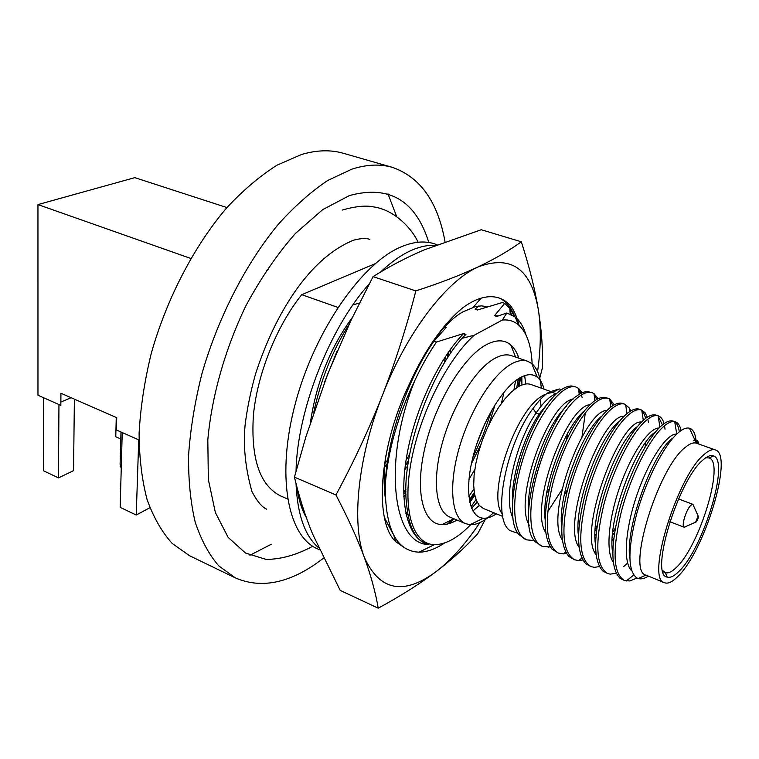 <?xml version="1.0" encoding="UTF-8"?>
<svg xmlns="http://www.w3.org/2000/svg" width="759" height="759" viewBox="0 0 759 759"><rect width="100%" height="100%" fill="white"/><g stroke="black" fill="none" stroke-linecap="round" stroke-linejoin="round"><path stroke-width="1.14" d="M662.654 570.483L665.339 572.675C668.233 573.567 671.867 571.859 676.25 567.552C699.494 546.309 725.025 462.582 709.181 457.952L705.718 457.791M678.698 571.612C703.119 549.061 730.073 460.931 713.536 455.912C710.917 454.802 707.54 456.036 703.403 459.622C678.508 478.976 649.144 575.654 667.227 577.106C670.273 578.007 674.096 576.176 678.698 571.612M704.637 454.043C708.953 450.324 712.511 448.948 715.32 449.926C734.048 454.375 704.561 551.689 677.559 576.764C672.294 582.011 667.958 584.013 664.561 582.751C645.33 580.028 677.626 474.811 704.637 454.043M664.561 582.751L645.985 575.132C626.251 571.831 658.015 467.516 685.51 447.193C689.865 443.579 693.498 442.25 696.392 443.209L715.32 449.926M695.111 440.552L693.717 440.267L695.178 440.571L699.077 444.167M693.717 440.267L694.883 439.935C696.857 439.679 698.195 441.064 698.887 444.091M696.278 443.171C695.813 435.201 693.887 430.344 690.5 428.617L689.457 428.228C686.174 427.374 682.104 429.167 677.246 433.607C663.708 446.15 646.421 479.346 636.867 513.255C627.693 548.966 627.627 570.502 636.668 577.855L638.148 578.51C641.08 579.402 644.495 578.605 648.404 576.128M675.453 421.881L673.309 421.131C670.112 420.069 666.117 421.634 661.326 425.827C647.759 437.915 630.084 471.386 620.075 507.325C610.445 545.256 610.502 568.975 620.245 578.472L624.259 580.426C613.092 573.358 612.124 550.427 621.355 511.623C631.071 474.717 649.524 439.044 663.508 426.596C667.911 422.725 671.639 421.084 674.694 421.672L675.453 421.881C678.195 422.896 680.064 425.78 681.07 430.533M636.991 578.035L629.818 580.958L624.259 580.426M623.68 566.603L627.617 563.026M679.314 431.824C678.593 426.833 677.056 423.513 674.723 421.862M658.395 415.923L656.279 415.173C652.968 414.072 648.869 415.581 643.993 419.708C630.331 431.482 612.855 463.91 602.855 499.384C593.244 536.869 593.253 560.768 602.883 571.081L607.475 573.453C595.967 566.223 594.752 543.292 603.841 504.65C613.49 467.819 631.924 432.725 646.146 420.477C650.88 416.444 654.875 414.898 658.129 415.828L658.395 415.923C661.042 416.9 662.93 419.471 664.059 423.645M616.156 573.282L610.151 574.136L607.475 573.453M664.533 425.714L665.026 429.214M662.436 424.879L658.195 416.245M641.554 410.021L639.192 409.205C635.852 408.209 631.754 409.699 626.887 413.674C613.139 425.125 595.824 456.605 585.844 491.614C576.242 528.653 576.214 552.694 585.749 563.747L590.891 566.575C579.051 559.184 577.608 536.252 586.555 497.771C596.119 461.045 614.562 426.463 629.012 414.423C633.955 410.353 638.139 408.883 641.554 410.031L645.027 412.649L647.304 417.222M599.382 566.612L594.325 567.343L590.891 566.575M647.825 419.11L648.433 422.412M615.255 528.283L612.712 532.144M645.074 447.023L645.824 442.288M645.757 418.304L643.708 413.029L641.848 410.723M624.913 404.205L622.019 403.247C618.613 402.545 614.6 404.035 609.98 407.706C594.373 421.501 580.72 446.937 569.022 484.005C559.468 520.532 559.383 544.668 568.776 556.413L574.516 559.772C562.362 552.239 560.683 529.308 569.478 490.978C578.965 454.394 597.447 420.258 612.086 408.446C617.171 404.424 621.441 403.01 624.913 404.205L629.306 407.972L630.729 410.942M582.827 560.009L578.69 560.597L574.516 559.772M597.124 525.664L595.236 528.349M608.481 398.456L605.037 397.393C601.64 396.919 597.722 398.39 593.301 401.815C577.703 415.145 564.089 440.002 552.457 476.396C542.894 512.439 542.751 536.689 552.021 549.146L558.339 553.064C545.882 545.417 543.975 522.524 552.599 484.394C561.945 448.019 580.493 414.167 595.369 402.545C600.473 398.608 604.838 397.251 608.481 398.456L609.724 399.025L614.344 404.784M566.48 553.463L563.33 553.918L558.339 553.055M612.911 405.61L609.866 400.069M592.238 392.773L588.168 391.635C584.819 391.378 581.033 392.83 576.812 395.989C546.831 414.528 513.606 522.979 535.418 541.888L542.362 546.423C530.029 541.404 527.05 512.999 535.958 477.781C545.209 441.567 563.814 408.095 578.861 396.72C584.032 392.849 588.491 391.53 592.238 392.773L594.012 393.655L598.13 398.75M550.332 546.973L542.362 546.423M562.191 518.767L561.347 519.849M596.754 399.471L594.174 394.898M574.202 386.464L571.47 385.97C563.662 385.98 554.487 393.579 543.947 408.778C518.312 444.831 502.828 518.473 519.033 534.687L526.575 539.867L534.393 540.55M547.675 511.784L561.897 489.697M570.085 472.829L577.163 454.195M581.992 436.871L585.312 412.924M582.106 392.82L578.538 388.409L576.195 387.166C563.671 382.138 539.042 411.995 524.877 453.265C510.551 494.47 511.528 534.279 526.575 539.867M578.7 389.851L580.768 393.456M581.366 395.003L582.087 397.431M561.527 389.547L559.165 388.95L548.766 392.204C543.748 395.496 538.501 400.932 533.027 408.503C506.262 443.778 491.358 518.444 509.887 530.532L518.112 533.416M545.114 394.282L542.211 395.932C514.925 411.065 486.585 495.655 502.363 514.033M546.508 503.378L545.18 504.858M566.223 440.22L567.922 432.801M548.643 484.1L548.311 484.735M546.916 393.504L552.467 392.545L556.423 393.646C550.294 395.648 543.501 402.109 536.082 413.019C515.703 442.298 502.581 498.995 513.056 518.046M502.8 516.452L483.474 508.53L479.498 505.665L476.462 500.731L474.498 493.853L473.692 485.257L474.1 475.21L475.722 464.081L478.502 452.288L482.354 440.248L487.136 428.456L492.648 417.327L498.691 407.308L505.029 398.75L511.424 391.957L517.638 387.147C522.695 384.054 527.116 383.162 530.873 384.471L550.199 391.321M540.332 399.519L541.044 406.217M541.091 411.293L541.082 411.976M698.214 443.854L695.178 440.581M629.837 558.747C624.704 526.651 654.277 449.726 673.091 437.924M612.741 552.818C606.46 521.556 636.004 443.873 655.558 431.88M595.511 544.393C589.942 512.837 617.75 439.746 637.427 426.511M613.699 538.643L612.134 540.455M578.481 535.996C573.624 504.299 599.771 435.6 619.458 421.273M631.725 570.853C622.617 562.571 625.302 527.96 637.465 493.369C649.543 458.73 667.721 432.734 676.667 434.148M613.225 562.087C605.378 551.328 608.746 517.296 620.615 484.574C632.418 451.795 649.799 427.478 659.002 428.048M596.024 554.611C577.125 531.907 620.217 418.484 641.478 422.051M614.543 532.514L612.428 535.266M579.041 547.192C560.74 523.397 602.162 414.348 624.126 416.169M596.071 534.156L594.971 535.361M561.669 527.6C557.523 495.902 582.068 431.444 601.64 416.179M545.076 519.203C541.613 487.657 564.611 427.289 583.975 411.226M528.681 510.807C525.921 479.546 547.41 423.152 566.451 406.416M567.485 489.659L564.089 495.523M512.505 502.382C511.006 477.307 523.634 436.89 539.137 414.139L549.051 401.767M596.697 528.691L595.094 530.636M562.248 539.829C544.554 515.038 584.383 410.173 606.953 410.382M545.664 532.514C528.558 506.841 566.859 405.98 589.952 404.708M562.077 520.048L561.347 520.835M529.26 525.256C512.752 498.786 549.601 401.767 573.121 399.12M533.027 408.503L536.082 413.019L539.137 414.139L543.947 408.778M549.165 489.166L546.67 493.122M271.305 544.231L249.901 555.275M189.541 555.721L172.208 543.463C161.923 532.097 153.555 517.467 147.094 499.574C141.924 479.954 139.258 457.876 139.096 433.351C140.462 407.773 144.485 381.236 151.164 353.76C166.619 298.704 194.295 245.679 226.865 207.662C243.44 189.968 260.176 175.794 277.082 165.158L301.674 154.428C316.864 150.016 330.744 149.637 343.324 153.28L392.346 167.35C380.24 163.83 366.768 164.428 351.948 169.124L327.869 180.395C311.247 191.458 294.71 206.116 278.259 224.36C245.85 263.525 217.899 317.898 201.828 374.102C194.816 402.137 190.405 429.139 188.602 455.115C188.317 479.992 190.509 502.306 195.186 522.078C201.154 540.057 209.029 554.677 218.82 565.939L235.442 577.931L189.541 555.721M396.587 216.381L388.001 193.868M266.276 270.46L268.515 269.597M323.448 558.301L314.406 564.791C285.925 583.937 259.597 588.31 235.442 577.931M445.011 241.628C437.848 201.866 420.287 177.103 392.346 167.35M428.835 242.5C415.676 200.433 389.215 184.788 349.444 195.556L322.736 209.617L295.403 233.478C277.386 253.952 260.859 278.069 245.85 305.839C225.034 349.197 211.676 396.53 207.814 439.831L208.345 479.555L215.385 512.591L228.117 537.353L245.461 553.017L266.172 559.421C281.219 559.279 296.741 554.895 312.755 546.271M226.941 207.577L134.817 177.644L37.95 204.579L37.969 395.249L60.843 405.382L60.938 393.276L116.734 417.659L116.412 429.974L139.011 439.983M190.737 258.439L37.95 204.579M300.061 498.236L298.961 498.388M287.538 498.976L280.621 495.94C259.815 485.475 250.736 458.654 253.383 415.477C257.225 374.244 276.542 326.085 301.731 294.691L375.164 263.696M301.731 294.691L337.888 307.395M300.659 504.431L302.234 505.342M297.803 493.103L299.074 494.849M445.438 356.55L444.461 362.859M409.547 454.66L406.065 460.144M385.192 486.851L384.329 487.752M405.334 465.182L408.551 460.381M447.468 358.039L448.189 352.48M444.546 543.008C435.533 549.032 427.023 552.087 419.006 552.173C396.274 551.214 385.022 528.748 385.259 484.754C387.858 451.007 397.716 416.274 414.812 380.563C382.422 460.855 392.621 543.947 428.351 544.526C416.036 541.034 408.816 527.761 406.672 504.697C400.278 458.977 428.067 376.312 461.994 338.305L474.128 335.269L502.316 320.051L506.841 312.993L515.219 317.015C520.019 320.924 523.615 326.939 526.025 335.051M461.994 338.305L465.979 334.368L463.616 333.562L436.482 342.034C428.674 353.409 421.444 366.255 414.812 380.563M385.259 484.754C386.711 439.404 407.46 379.007 433.968 341.152L436.482 342.034M433.968 341.152L446.15 327.546L444.584 327.006M359.415 303.078L352.916 304.881M478.531 306.029L475.162 309.245L477.43 309.995L502.335 302.547L504.726 303.325L494.517 315.687L496.822 316.456L506.841 312.993M474.128 335.269C446.985 359.738 419.442 414.831 410.904 463.056C402.232 511.386 413.247 544.298 434.357 544.668C445.542 544.696 457.649 538.046 470.665 524.725M532.135 363.865C531.319 345.25 526.737 332.224 518.378 324.786C513.89 321.038 508.539 319.454 502.316 320.051M471.605 508.264L477.117 502.145M521.888 384.993L521.86 376.749M518.862 358.22C516.964 352.366 514.251 347.916 510.731 344.89C504.289 339.501 496.025 339.51 485.95 344.909C463.009 357.28 435.438 402.801 425.04 447.155C414.452 491.585 422.924 524.516 442.07 524.583C446.709 524.678 451.69 523.169 457.013 520.076M464.555 333.884L464.584 335.677M405.942 489.546L403.655 492.126M313.771 412.251C320.782 379.747 332.622 350.316 349.292 323.979M337.205 350.857L324.406 382.527M477.591 309.274L477.791 309.862M412.355 529.403L411.615 529.877M495.959 315.668L496.139 316.228M485.048 423.209L476.899 443.607M412.592 531.594L413.238 531.196M472.724 457.914L483.331 434.347L491.841 410.078M510.029 311.418L511.784 314.767M518.093 356.028L518.018 357.925M515.579 380.676L513.909 389.813M473.882 488.967L468.863 496.519M449.821 523.368L454.11 518.862M469.318 499.915L474.29 492.629M516.727 387.735L518.255 378.788M514.574 316.512L509.792 308.334L504.726 303.325M385.838 455.855C383.788 471.405 383.589 485.267 385.23 497.42M416.9 537.391L417.374 537.381M447.478 524.014L453.208 519.052M469.508 501.006L474.555 494.185M518.312 386.739L519.498 378.02M498.426 315.858L494.517 315.687M463.616 333.562C439.442 358.03 415.42 408.086 407.08 454.119C398.684 500.219 406.815 535.759 425.41 543.491M410.391 527.42L411.35 527.078M471.396 463.692L480.827 444.679M488.701 425.068L495.067 404.689M479.014 309.425L475.162 309.245M407.83 514.232L406.283 515.2M405.989 494.536L403.807 496.557M450.685 348.979L450.381 353.628M407.725 465.874L404.775 469.783M385.126 490.741L384.557 491.215M433.512 340.706L433.474 341.863M387.147 463.958L384.652 467.013M405.942 491.766L403.703 493.929M407.507 512.211L405.856 513.293M448.389 352.185L447.924 357.337M408.399 461.33L405.268 465.684M385.164 488.113L384.386 488.796M310.459 422.27C316.456 382.194 330.44 347.224 352.432 317.357M431.34 343.789L431.264 345.174M387.745 459.859L384.965 463.417M527.628 361.256L511.5 355.667C506.557 353.979 500.807 354.984 494.251 358.694C475.248 369.405 452.544 405.733 442.298 443.009C431.956 480.324 435.789 511.49 449.831 517.069L465.571 523.653C451.795 518.198 448.284 486.974 458.778 449.451C469.176 411.957 491.841 375.326 510.636 364.424C517.107 360.648 522.78 359.595 527.628 361.256L531.717 363.514C537.182 368.077 540.37 376.293 541.281 388.162M487.287 518.169C481.054 522.761 475.343 524.943 470.125 524.697L465.571 523.653M472.933 510.997L479.308 505.456M525.721 383.988L524.668 375.61M540.996 405.42L540.911 406.388M493.682 512.714L487.724 517.837M544.07 389.149C542.638 383.627 540.37 379.633 537.249 377.166C532.476 373.532 526.395 373.921 519.014 378.314C501.879 388.57 481.234 423.56 472.81 457.573C464.261 491.642 469.432 517.524 483.35 518.217C487.316 518.454 491.68 516.993 496.424 513.834M120.795 439.006L115.766 436.767L116.26 417.459M74.382 399.158L73.547 470.646L58.462 477.895L43.491 470.751L43.624 397.754M60.872 402.071L71.09 397.716M58.955 404.547L58.462 477.895M149.874 507.705L136.24 515.029L120.169 507.363L122.227 432.554M138.726 439.859L136.24 515.029M121.241 468.54L120.112 464.29L120.985 432.004M695.728 522.126L696.297 521.888C697.995 519.384 698.593 517.382 698.109 515.883L695.728 522.126L684.172 527.249C680.984 526.471 686.326 509.09 690.956 505.219L692.967 504.384L693.944 506.632M686.449 526.234L684.22 527.268L669.827 521.699M319.406 549.715L317.366 548.785C287.462 536.072 275.878 474.821 295.735 401.995C315.374 329.207 362.774 262.064 401.995 246.495C413.864 241.666 424.518 240.736 433.949 243.696L436.994 244.654M392.764 265.119L397.915 262.358M306.399 517.771C301.636 509.412 298.391 498.815 296.655 485.988M435.258 245.328C428.228 244.948 420.666 246.457 412.564 249.853C402.194 254.256 391.492 261.675 380.468 272.13M369.225 283.894C329.51 328.021 297.205 410.543 296.038 471.14M296.019 483.53C297.386 514.507 304.862 535.873 318.467 547.647M537.571 371.531C540.892 348.438 541.158 327.879 538.368 309.871L538.321 309.587C534.896 288.961 529.232 266.371 521.329 241.798L481.272 229.73L423.92 249.986C406.018 257.699 389.063 266.589 373.058 276.627L351.037 320.27L327.546 374.396L305.83 437.004L294.435 477.136C299.046 496.642 305.118 515.636 312.642 534.108L340.212 590.407L378.219 608.187C400.42 596.128 419.718 583.937 436.102 571.612L439.262 569.193C454.148 557.495 466.975 545.664 477.724 533.691L485.153 519.659M521.329 241.798C509.479 250.423 494.982 258.838 477.838 267.035C460.352 275.213 439.689 283.173 415.837 290.906C406.644 326.797 395.515 361.597 382.432 395.287C369.159 428.92 353.656 462.146 335.943 494.963C347.992 518.008 357.461 538.805 364.32 557.362C371.018 575.853 375.648 592.798 378.219 608.187M373.058 276.627L415.837 290.906M294.435 477.136L335.943 494.963M539.763 378.105L542.505 367.479C542.97 349.548 541.584 330.345 538.368 309.862L538.321 309.587C531.167 268.724 511.006 254.54 477.838 267.035C446.207 281.181 406.682 332.613 382.432 395.287C357.688 457.743 351.256 523.795 364.32 557.362C379.623 590.891 403.541 595.635 436.102 571.612L439.3 569.108C453.398 557.552 466.908 542.059 479.83 522.628M519.099 325.412C517.088 317.148 514.109 310.44 510.162 305.27C494.868 289.331 474.498 298.761 462.098 308.344C442.184 325.089 424.385 350.8 408.703 385.477C378.75 448.275 374.13 521.689 395.705 541.66L404.452 547.77M520.475 377.46L519.346 386.16M476.007 499.574L471.045 506.813M413.579 533.16L414.205 532.932M468.967 479.375L474.802 469.498M501.367 403.465L504.023 392.147M487.202 306.702L481.642 305.877L475.57 306.522L462.981 311.835C452.677 317.442 441.804 328.581 430.362 345.231M498.113 297.594C505.475 300.479 511.006 306.826 514.706 316.607M384.462 517.685L393.02 533.9M469.802 502.411L474.802 495.371M518.833 386.445L520.219 377.603M462.981 311.835L459.461 313.96M643.708 413.029L642.351 414.063M629.714 411.568L629.306 407.972M662.986 571.726L665.093 572.58M709.181 457.952L713.536 455.912M696.392 443.209L695.178 440.571M694.883 439.935L689.457 428.228M574.212 386.464L576.195 387.166M645.985 575.132L638.148 578.51M552.467 392.545L559.165 388.95M690.5 428.626L689.884 429.148M626.27 580.996L633.746 575.037M674.694 421.672L676.753 434.072M658.129 415.828L659.913 427.137M641.763 410.107L643.29 420.325M578.69 560.597L581.811 557.998M625.644 404.5L626.943 413.627M563.33 553.918L565.635 551.964M609.724 399.025L610.805 407.071M548.169 547.296L549.715 545.958M594.012 393.655L594.895 400.638M578.529 388.409L579.231 394.338M533.226 540.721L534.032 540.019M665.339 572.675L667.227 577.106M300.782 504.801L302.272 505.456M510.238 314.046L509.792 308.334M518.378 324.786L515.219 317.015M434.357 544.668L419.006 552.173M453.825 518.739L442.07 524.583M515.598 357.091L510.731 344.89M483.35 518.217L470.125 524.697M537.249 377.166L531.717 363.514M698.109 515.883L692.92 504.365M692.967 504.384L678.527 498.929M473.455 307.063L481.064 298.173M393.874 535.541L395.705 541.66M418.114 242.235C412.573 229.759 395.173 209.807 373.381 206.875C365.914 205.243 355.506 206.315 342.157 210.072M369.766 239.436C366.578 238.022 361.265 238.25 353.827 240.119C309.928 257.633 275.432 312.471 255.508 374.064C250.631 391.492 247.159 408.503 245.1 425.097C243.098 446.074 245.375 468.246 251.95 491.595C259.246 505.447 264.654 508.359 266.703 509.156"/></g></svg>
